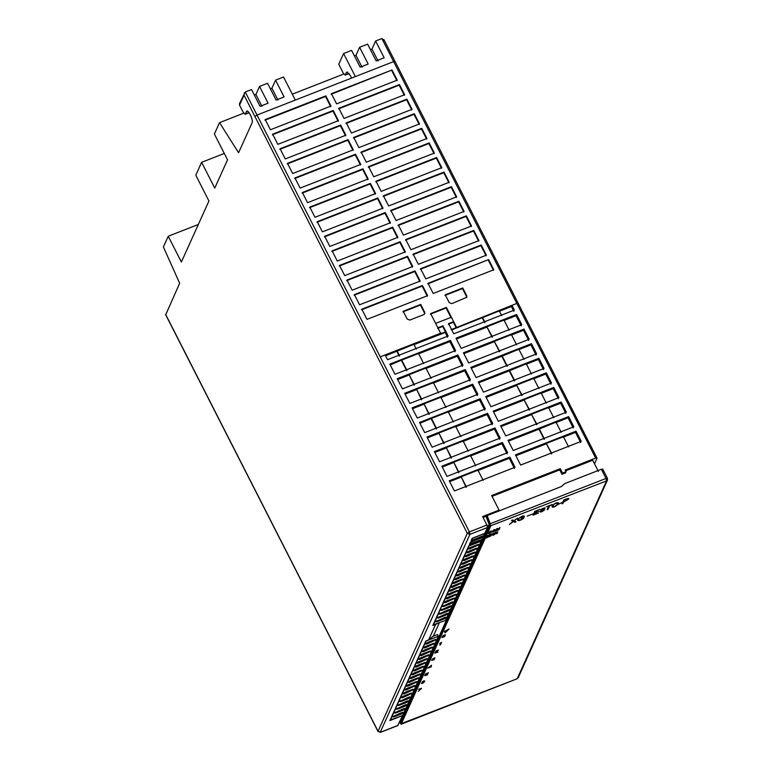 <?xml version="1.0" encoding="UTF-8"?>
<svg xmlns="http://www.w3.org/2000/svg" width="771" height="771" viewBox="0 0 771 771"><rect width="100%" height="100%" fill="white"/><g stroke="black" fill="none" stroke-linecap="round" stroke-linejoin="round"><path stroke-width="1.16" d="M492.062 496.36L559.746 469.876L561.992 474.29L565.49 472.922L566.039 471.707L565.172 470.011L595.646 458.09L597.053 458.176L594.508 463.805M347.576 72.079L346.43 72.532L346.892 72.031L350.42 75.597L351.489 78.102M378.455 60.003L379.631 59.569L378.436 60.032M362.428 66.296L363.623 65.834M346.43 72.532L345.36 74.903L343.423 73.418L338.748 64.263L343.596 53.527L351.605 50.394L360.163 67.183L368.162 64.051L359.614 47.262L355.98 55.31L362.023 67.183M355.98 55.31L354.419 55.926M359.614 47.262L367.622 44.13L376.171 60.919L384.18 57.786L375.622 40.998L371.988 49.045L378.041 60.919M371.988 49.045L370.437 49.652M375.622 40.998L381.876 38.55L384.151 40.323M198.33 224.477L168.242 236.244L163.394 246.98L179.653 283.236L165.775 314.684M247.501 111.236L246.354 111.689C247.655 108.075 253.707 119.958 252.059 122.878L238.567 152.754L219.533 122.637L214.396 134.019L227.532 159.79L214.752 188.105L201.617 162.324L195.805 175.21L208.931 200.99L181.378 262.024L168.242 236.244M165.592 314.568L377.973 731.39L467.313 533.339L469.414 531.894L469.934 534.351L467.313 533.339L254.931 116.517L257.022 115.062L245.274 92L239.482 103.613L239.54 105.116L243.347 112.576L245.284 114.06L249.014 112.595M249.11 112.72L245.053 114.301L246.816 111.188M279.526 98.707L278.36 99.189L279.555 98.717M263.509 104.972L262.352 105.454M245.274 92L251.529 89.552L260.087 106.34L268.086 103.208L259.538 86.419L267.547 83.287L276.095 100.076L284.104 96.944L275.546 80.155L271.912 88.202L277.965 100.076M262.362 105.415L263.547 104.981M271.912 88.202L270.361 88.81M259.538 86.419L255.905 94.467L261.947 106.34M255.905 94.467L254.343 95.074M244.243 93.069L244.041 95.141L254.931 116.517M343.76 74.035L292.296 94.168M243.684 113.183L219.533 122.637M559.746 469.876L560.286 468.672L491.638 495.531L499.068 510.123L482.607 516.56L486.925 525.041L469.414 531.894L257.022 115.062L393.634 61.613L395.031 61.699M383.881 39.552L597.053 458.176M224.303 153.448L201.617 162.324M275.546 80.155L283.555 77.023L295.303 100.085M349.09 73.447L345.129 75.153L349.186 73.563M343.596 53.527L355.354 76.589M440.655 333.226L385.134 354.949L387.553 359.7L448.153 335.992L442.968 325.815L437.889 327.8L440.655 333.226L440.376 333.843L445.455 331.858L445.185 332.455L413.661 344.782M430.632 313.556L435.644 323.396L451.401 317.228L446.39 307.388L430.632 313.556M456.413 327.058L453.647 321.632L453.377 322.249L456.143 327.675L511.934 305.345L514.353 310.087L453.753 333.795L448.568 323.627L453.647 321.632L451.401 317.228M462.754 287.969L445.243 294.821L449.214 302.627L451.835 303.639L466.783 297.269L466.725 295.775L462.754 287.969L462.475 288.585L466.455 296.382L466.725 295.775M424.696 312.216L424.754 313.72L423.809 314.597L409.796 320.081L407.184 319.069L403.214 311.272L420.725 304.42L420.446 305.027L424.416 312.833L424.696 312.216L420.725 304.42M399.445 84.559L338.845 108.268L344.03 118.445L404.63 94.737L399.445 84.559L399.166 85.176L404.351 95.353M359.575 304.786L420.176 281.078L414.991 270.9L354.39 294.609L359.575 304.786M473.76 230.413L413.16 254.122L418.345 264.299L478.945 240.591L473.76 230.413L473.481 231.03L478.666 241.207M466.33 215.832L405.729 239.54L410.914 249.717L471.515 226.009L466.33 215.832L466.05 216.439L471.235 226.616M458.89 201.241L398.299 224.949L403.484 235.126L464.075 211.418L458.89 201.241L458.62 201.857L463.805 212.035M329.853 246.441L390.444 222.732L385.259 212.565L324.668 236.273L329.853 246.441M322.423 231.859L383.014 208.151L377.829 197.974L317.238 221.682L322.423 231.859M314.992 217.277L375.583 193.569L370.398 183.392L309.807 207.1L314.992 217.277M307.552 202.686L368.152 178.978L362.968 168.801L302.377 192.509L307.552 202.686M421.737 128.323L361.136 152.032L366.321 162.199L426.922 138.491L421.737 128.323L421.458 128.93L426.642 139.108M292.691 173.523L353.291 149.815L348.106 139.638L287.506 163.346L292.691 173.523M285.26 158.932L345.861 135.224L340.676 125.047L280.075 148.755L285.26 158.932M367.006 319.367L427.606 295.659L422.421 285.482L361.821 309.19L367.006 319.367M397.2 80.155L392.015 69.978L331.414 93.686L336.599 103.863L397.2 80.155M325.815 95.883L265.214 119.592L270.399 129.759L282.658 124.969L331 106.051L325.815 95.883L325.535 96.491L330.72 106.668M433.206 293.472L493.806 269.763L488.621 259.586L428.021 283.294L433.206 293.472M406.876 99.151L346.275 122.859L351.46 133.036L412.061 109.328L406.876 99.151L406.596 99.758L411.781 109.935M414.306 113.732L353.706 137.44L358.891 147.618L419.491 123.909L414.306 113.732L414.027 114.349L419.212 124.526M300.121 188.105L360.722 164.396L355.537 154.219L294.936 177.928L300.121 188.105M429.168 142.905L368.577 166.613L373.762 176.79L434.352 153.082L429.168 142.905L428.888 143.522L434.073 153.689M436.598 157.486L376.007 181.195L381.192 191.372L441.783 167.664L436.598 157.486L436.319 158.103L441.504 168.28M444.029 172.078L383.438 195.786L388.623 205.963L449.214 182.255L444.029 172.078L443.759 172.685L448.934 182.862M451.459 186.659L390.868 210.367L396.053 220.545L456.644 196.836L451.459 186.659L451.189 187.276L456.374 197.453M337.284 261.032L397.875 237.323L392.69 227.146L332.099 250.854L337.284 261.032M344.714 275.613L405.315 251.905L400.13 241.728L339.529 265.436L344.714 275.613M352.145 290.204L412.745 266.496L407.56 256.319L346.96 280.027L352.145 290.204M481.191 245.005L420.59 268.713L425.775 278.88L486.376 255.172L481.191 245.005L480.911 245.612L486.096 255.789M277.83 144.35L338.43 120.642L333.245 110.465L272.645 134.173L277.83 144.35M456.143 327.675L451.064 329.66M448.298 324.234L453.377 322.249M430.353 314.173L446.12 308.005L451.131 317.835M499.126 311.349L511.385 306.55L511.934 305.345L516.84 303.427L595.646 458.09M451.758 329.882L499.329 310.906L501.748 315.657M385.558 355.778L413.863 344.348L416.282 349.09M264.935 120.199L325.535 96.491M331.135 94.303L392.015 69.978M466.619 297.567L466.455 296.382M424.58 314.009L424.416 312.833M446.12 308.005L446.39 307.388M402.934 311.879L420.446 305.027M444.963 295.438L462.475 288.585M422.421 285.482L422.142 286.099L427.327 296.276M414.991 270.9L414.711 271.517L419.896 281.694M407.56 256.319L407.281 256.926L412.466 267.103M400.13 241.728L399.85 242.345L405.035 252.522M392.69 227.146L392.42 227.763L397.605 237.931M385.259 212.565L384.989 213.172L390.174 223.349M377.829 197.974L377.549 198.59L382.734 208.768M370.398 183.392L370.119 183.999L375.304 194.176M362.968 168.801L362.688 169.418L367.873 179.595M355.537 154.219L355.258 154.836L360.442 165.013M348.106 139.638L347.827 140.245L353.012 150.422M333.245 110.465L332.966 111.082L338.151 121.249M340.676 125.047L340.397 125.663L345.581 135.841M361.551 309.807L422.142 286.099M427.751 283.911L488.621 259.586M272.365 134.79L332.966 111.082M338.565 108.884L399.166 85.176M279.796 149.372L340.397 125.663M345.996 123.466L406.596 99.758M287.236 163.953L347.827 140.245M353.436 138.057L414.027 114.349M294.667 178.544L355.258 154.836M360.867 152.639L421.458 128.93M302.097 193.126L362.688 169.418M368.297 167.23L428.888 143.522M309.528 207.707L370.119 183.999M375.728 181.811L436.319 158.103M316.958 222.299L377.549 198.59M383.158 196.393L443.759 172.685M324.389 236.88L384.989 213.172M390.589 210.984L451.189 187.276M331.819 251.471L392.42 227.763M398.019 225.566L458.62 201.857M339.25 266.053L399.85 242.345M405.45 240.147L466.05 216.439M346.68 280.634L407.281 256.926M412.88 254.738L473.481 231.03M354.111 295.226L414.711 271.517M420.311 269.32L480.911 245.612M391.735 70.595L396.92 80.772M488.342 260.203L493.527 270.37M437.61 328.417L442.689 326.432L445.455 331.858M447.604 337.197L445.185 332.455M484.737 322.673L482.318 317.922M513.804 311.301L511.385 306.55M399.272 356.115L396.853 351.364M487.532 325.873L456.008 338.209L461.193 348.386L521.784 324.678L516.599 314.501L487.532 325.873M463.438 352.79L524.029 329.082L529.214 339.259L468.623 362.968L463.438 352.79M470.869 367.381L531.46 343.673L536.645 353.85L476.054 377.559L470.869 367.381M478.299 381.963L538.89 358.255L544.075 368.432L483.484 392.14L478.299 381.963M485.73 396.545L546.331 372.836L551.506 383.014L490.915 406.722L485.73 396.545M493.161 411.136L553.761 387.428L558.946 397.605L498.345 421.313L493.161 411.136M500.591 425.717L561.192 402.009L566.377 412.186L505.776 435.894L500.591 425.717M508.022 440.308L568.622 416.6L573.807 426.768L513.207 450.476L508.022 440.308M515.452 454.89L576.053 431.182L581.238 441.359L520.637 465.067L515.452 454.89M560.286 468.672L562.531 473.086L561.992 474.29M492.168 337.255L486.983 327.087L456.422 339.038M492.37 336.821L486.983 327.087M487.185 326.644L503.993 320.061L509.178 330.239M521.235 325.882L516.059 315.705L503.791 320.505M516.599 314.501L516.059 315.705M442.689 326.432L442.968 325.815M399.474 355.672L397.055 350.921M437.012 623.758L435.605 624.433L428.609 639.92L425.814 641.019L389.875 720.606L402.433 715.575M402.481 715.671L397.769 725.472M428.609 639.92L433.341 636.036L439.287 622.862M481.942 539.449L481.345 541.001L468.739 545.935L432.801 625.522L435.605 624.433M499.068 510.123L498.519 511.327M565.596 470.85L592.687 460.248L598.392 471.438M566.039 471.707L562.531 473.086M483.031 517.389L486.684 515.953M486.925 525.041L487.445 527.499L484.814 533.33L472.199 538.264L471.12 540.654L483.735 535.72L483.08 537.165L470.474 542.1L469.394 544.49L482 539.555M484.94 322.23L482.511 317.479M499.598 351.846L494.413 341.669L463.863 353.619M494.413 341.669L499.801 351.403M528.675 340.474L523.49 330.296L511.231 335.086M523.49 330.296L524.029 329.082M494.616 341.225L511.424 334.653L516.609 344.82M507.029 366.427L501.844 356.25L471.293 368.21M501.844 356.25L518.854 349.234L524.039 359.411M507.231 365.984L502.046 355.807M536.105 355.055L530.92 344.878L518.661 349.677M531.46 343.673L530.92 344.878M514.459 381.009L509.274 370.841L478.724 382.792M509.274 370.841L526.285 363.816L531.47 373.993M514.662 380.575L509.477 370.398M543.536 369.637L538.351 359.459L526.092 364.259M538.89 358.255L538.351 359.459M521.89 395.6L516.705 385.423L486.154 397.373M516.705 385.423L522.092 395.157M550.966 384.228L545.781 374.051L533.522 378.84M545.781 374.051L546.331 372.836M516.907 384.98L533.725 378.407L538.91 388.574M529.32 410.182L524.135 400.004L493.585 411.965M524.135 400.004L529.523 409.738M558.397 398.809L553.212 388.632L540.953 393.432M553.761 387.428L553.212 388.632M524.338 399.571L541.155 392.988L546.34 403.166M536.761 424.773L531.576 414.596L501.015 426.546M531.576 414.596L536.953 424.329M565.827 413.391L560.642 403.223L548.383 408.013M560.642 403.223L561.192 402.009M531.768 414.152L548.586 407.57L553.771 417.747M544.191 439.354L539.006 429.177L508.446 441.137M539.006 429.177L556.016 422.161L561.201 432.338M544.384 438.911L539.199 428.734M573.258 427.982L568.073 417.805L555.814 422.604M568.622 416.6L568.073 417.805M551.622 453.936L546.437 443.759L515.876 455.719M546.437 443.759L551.814 453.502M580.688 442.564L575.503 432.386L563.244 437.186M575.503 432.386L576.053 431.182M546.629 443.325L563.447 436.743L568.632 446.92M487.445 527.499L469.934 534.351L380.199 732.296M450.399 340.397L389.808 364.105L394.993 374.282L455.584 350.574L450.399 340.397L449.85 341.611L418.335 353.947M463.014 365.165L457.829 354.988L397.238 378.696L402.423 388.873L463.014 365.165M470.445 379.746L465.26 369.569L404.669 393.277L409.854 403.455L470.445 379.746M477.875 394.328L472.69 384.16L412.1 407.869L417.284 418.036L477.875 394.328M485.306 408.919L480.121 398.742L419.53 422.45L424.715 432.627L485.306 408.919M492.746 423.501L487.561 413.323L426.961 437.032L432.145 447.209L492.746 423.501M500.177 438.092L494.992 427.915L434.391 451.623L439.576 461.8L500.177 438.092M507.607 452.673L502.422 442.496L441.822 466.204L447.007 476.382L507.607 452.673M515.038 467.255L509.853 457.078L449.252 480.786L454.437 490.963L515.038 467.255M455.035 351.788L449.85 341.611M406.905 370.253L401.72 360.076L418.528 353.504L423.713 363.681M514.488 468.469L509.303 458.292L509.853 457.078M509.303 458.292L477.779 470.628M466.349 486.935L461.164 476.757L477.981 470.185L483.166 480.362M507.058 453.878L501.873 443.701L502.422 442.496M501.873 443.701L470.349 456.037M458.918 472.353L453.733 462.176L470.551 455.594L475.736 465.771M499.627 439.297L494.442 429.119L494.992 427.915M494.442 429.119L462.918 441.455M451.488 457.762L446.303 447.594L463.12 441.012L468.305 451.189M492.197 424.715L487.012 414.538L487.561 413.323M487.012 414.538L455.488 426.864M444.057 443.18L438.872 433.003L455.69 426.43L460.875 436.598M484.766 410.124L479.581 399.947L480.121 398.742M479.581 399.947L448.057 412.283M436.627 428.599L431.442 418.422L448.259 411.839L453.444 422.016M477.336 395.542L472.151 385.365L472.69 384.16M472.151 385.365L440.626 397.701M429.196 414.008L424.011 403.831L440.829 397.258L446.004 407.435M469.905 380.951L464.72 370.784L465.26 369.569M464.72 370.784L433.196 383.11M421.766 399.426L416.581 389.249L433.389 382.676L438.574 392.844M462.475 366.37L457.29 356.192L457.829 354.988M457.29 356.192L425.765 368.528M414.335 384.845L409.15 374.667L425.958 368.085L431.143 378.262M401.72 360.076L390.222 364.943M406.702 370.697L401.518 360.52M443.855 443.624L438.872 433.003M438.68 433.447L427.385 437.861M421.564 399.87L416.581 389.249M416.379 389.692L405.093 394.106M431.442 418.422L419.954 423.279M436.425 429.033L431.24 418.865M451.295 458.205L446.303 447.594M446.11 448.028L434.815 452.452M414.133 385.278L409.15 374.667M408.948 375.111L397.663 379.525M428.994 414.451L424.011 403.831M423.809 404.274L412.524 408.697M458.726 472.796L453.733 462.176M453.541 462.619L442.246 467.033M466.156 487.378L461.164 476.757M460.971 477.201L449.676 481.615M399.513 722.254L400.515 721.858L489.363 525.08L487.282 525.899M433.225 636.22L437.475 634.552L438.352 636.239L402.549 715.527L390.145 720.018M604.136 472.083L602.633 469.047L601.351 469.288L564.68 483.629L561.413 486.54L487.137 515.597L486.241 516.946L489.363 525.08M401.171 724.21L490.635 526.256L490.26 523.731L490.096 526.015L400.775 723.853L400.245 723.102M399.609 722.215L401.18 724.239L516.859 678.875M601.351 469.288L606.016 478.444L606.536 480.911L607.481 480.025L607.432 478.309L603.385 470.358M438.352 636.239L426.093 641.029L390.29 720.316M419.819 659.398L418.412 659.311L420.513 657.865L427.866 654.984L429.274 655.061L419.819 659.398L419.511 658.781L428.763 654.733M421.554 655.562L420.147 655.475L422.238 654.03L429.601 651.148L430.999 651.235L421.554 655.562L421.236 654.955L430.488 650.897M423.279 651.726L421.872 651.649L423.973 650.194L431.326 647.312L432.733 647.399L423.279 651.726L422.971 651.119L432.223 647.071M426.739 644.055L425.341 643.978L427.433 642.522L434.786 639.651L436.193 639.728L426.739 644.055L426.43 643.448L435.682 639.4M425.014 647.891L423.607 647.813L425.708 646.358L433.061 643.486L434.468 643.563L425.014 647.891L424.696 647.283L433.948 643.236M423.809 647.534L424.696 647.283M425.544 643.698L426.43 643.448M422.074 651.37L422.971 651.119M420.349 655.196L421.236 654.955M418.614 659.032L419.511 658.781M402.51 697.736L401.103 697.659L403.204 696.203L410.558 693.322L411.965 693.408L402.51 697.736L402.192 697.129L411.444 693.071M404.235 693.9L402.838 693.823L404.929 692.368L412.283 689.486L413.69 689.573L404.235 693.9L403.927 693.293L413.179 689.245M405.97 690.064L404.563 689.987L406.664 688.532L414.017 685.66L415.424 685.737L405.97 690.064L405.662 689.457L414.914 685.409M407.705 686.238L406.298 686.151L408.389 684.696L415.752 681.824L417.15 681.901L407.705 686.238L407.387 685.621L416.639 681.574M409.43 682.402L408.023 682.316L410.124 680.87L417.477 677.988L418.884 678.066L409.43 682.402L409.122 681.786L418.374 677.738M411.165 678.567L409.758 678.48L411.859 677.034L419.212 674.153L420.619 674.24L411.165 678.567L410.856 677.96L420.099 673.902M412.89 674.731L411.492 674.654L413.584 673.199L420.947 670.317L422.344 670.404L412.89 674.731L412.581 674.124L421.833 670.066M414.625 670.895L413.217 670.818L415.318 669.363L422.672 666.481L424.079 666.568L414.625 670.895L414.316 670.288L423.568 666.24M418.084 663.233L416.677 663.147L418.778 661.691L426.132 658.82L427.539 658.897L418.084 663.233L417.776 662.617L427.028 658.569M416.359 667.06L414.952 666.982L417.053 665.527L424.407 662.655L425.814 662.732L416.359 667.06L416.041 666.452L425.293 662.405M408.129 698.69L410.23 697.244L408.823 697.157L399.368 701.485L400.775 701.571L408.129 698.69L407.82 698.083L409.719 696.907M406.404 702.526L408.495 701.07L407.098 700.993L397.643 705.32L399.05 705.407L406.404 702.526L406.086 701.918L407.984 700.743M404.669 706.361L406.77 704.906L405.363 704.829L395.909 709.156L397.316 709.233L404.669 706.361L404.361 705.754L406.259 704.578M401.209 714.033L403.31 712.577L401.903 712.491L392.449 716.828L393.856 716.905L401.209 714.033L400.901 713.416L402.79 712.25M402.944 710.197L405.035 708.742L403.628 708.665L394.174 712.992L395.581 713.069L402.944 710.197L402.626 709.58L404.524 708.414M394.376 712.712L402.626 709.58M392.651 716.548L400.901 713.416M396.111 708.877L404.361 705.754M397.846 705.041L406.086 701.918M399.571 701.205L407.82 698.083M415.155 666.703L416.041 666.452M416.88 662.867L417.776 662.617M413.42 670.539L414.316 670.288M411.695 674.374L412.581 674.124M409.96 678.201L410.856 677.96M408.225 682.036L409.122 681.786M406.5 685.872L407.387 685.621M404.765 689.708L405.662 689.457M403.031 693.543L403.927 693.293M401.305 697.37L402.192 697.129M481.229 541.049L445.484 620.443L433.071 624.934M481.277 541.155L469.019 545.945L433.225 625.233M462.745 564.314L461.347 564.227L463.438 562.782L470.792 559.9L472.199 559.977L462.745 564.314L462.436 563.697L471.688 559.65M464.479 560.478L463.072 560.392L465.173 558.946L472.527 556.064L473.934 556.151L464.479 560.478L464.171 559.871L473.423 555.814M466.214 556.643L464.807 556.566L466.898 555.11L474.261 552.229L475.659 552.315L466.214 556.643L465.896 556.036L475.148 551.978M469.674 548.971L468.267 548.894L470.368 547.439L477.721 544.567L479.128 544.644L469.674 548.971L469.366 548.364L478.618 544.316M467.939 552.807L466.532 552.73L468.633 551.275L475.986 548.393L477.394 548.48L467.939 552.807L467.631 552.2L476.883 548.152M466.734 552.45L467.631 552.2M468.469 548.615L469.366 548.364M465.009 556.286L465.896 556.036M463.275 560.112L464.171 559.871M461.55 563.948L462.436 563.697M445.436 602.652L444.029 602.565L446.13 601.12L453.483 598.238L454.89 598.325L445.436 602.652L445.127 602.045L454.379 597.988M447.17 598.816L445.763 598.739L447.864 597.284L455.218 594.402L456.625 594.489L447.17 598.816L446.862 598.209L456.114 594.162M448.895 594.981L447.498 594.904L449.589 593.448L456.952 590.576L458.35 590.653L448.895 594.981L448.587 594.374L457.839 590.326M450.63 591.145L449.223 591.068L451.324 589.613L458.678 586.741L460.085 586.818L450.63 591.145L450.322 590.538L459.574 586.49M452.365 587.319L450.958 587.232L453.059 585.787L460.412 582.905L461.819 582.982L452.365 587.319L452.047 586.702L461.299 582.654M454.09 583.483L452.693 583.396L454.784 581.951L462.137 579.069L463.544 579.156L454.09 583.483L453.782 582.866L463.034 578.819M455.825 579.647L454.418 579.57L456.519 578.115L463.872 575.233L465.279 575.32L455.825 579.647L455.516 579.04L464.768 574.983M457.56 575.812L456.153 575.735L458.244 574.279L465.607 571.398L467.004 571.484L457.56 575.812L457.242 575.205L466.494 571.157M461.019 568.15L459.612 568.063L461.713 566.608L469.067 563.736L470.474 563.813L461.019 568.15L460.701 567.533L469.953 563.485M459.285 571.976L457.878 571.899L459.979 570.444L467.332 567.572L468.739 567.649L459.285 571.976L458.976 571.369L468.228 567.321M451.064 603.606L453.155 602.151L451.758 602.074L442.303 606.401L443.71 606.488L451.064 603.606L450.756 602.999L452.644 601.823M449.329 607.442L451.43 605.987L450.023 605.91L440.569 610.237L441.976 610.324L449.329 607.442L449.021 606.835L450.919 605.659M447.604 611.278L449.695 609.822L448.288 609.745L438.844 614.073L440.241 614.15L447.604 611.278L447.286 610.661L449.185 609.495M444.135 618.94L446.236 617.494L444.828 617.407L435.374 621.744L436.781 621.821L444.135 618.94L443.826 618.332L445.725 617.166M445.869 615.113L447.97 613.658L446.563 613.581L437.109 617.908L438.516 617.985L445.869 615.113L445.561 614.497L447.45 613.331M437.311 617.629L445.561 614.497M435.576 621.465L443.826 618.332M439.046 613.793L447.286 610.661M440.771 609.957L449.021 606.835M442.506 606.122L450.756 602.999M458.08 571.619L458.976 571.369M459.815 567.784L460.701 567.533M456.355 575.455L457.242 575.205M454.62 579.281L455.516 579.04M452.885 583.117L453.782 582.866M451.16 586.953L452.047 586.702M449.426 590.788L450.322 590.538M447.7 594.624L448.587 594.374M445.966 598.46L446.862 598.209M444.231 602.286L445.127 602.045M469.809 544.201L470.753 542.109L483.012 537.32L482.068 539.401L469.655 543.902M471.389 540.066L472.43 538.177M472.478 538.283L484.747 533.484L483.803 535.566L471.544 540.365M527.171 516.127L532.877 513.9L527.171 516.127M445.465 631.054L443.72 631.102L445.301 631.7L444.809 632.779L445.59 632.48L449.069 629.011L445.465 631.054M423.79 682.711L424.329 681.525L422.2 682.451L424.831 680.995L423.771 680.889L422.296 681.747L421.458 683.578L423.79 682.711M423.674 681.93L422.113 683.212L423.674 681.93M421.535 688.31L418.634 689.226L420.841 688.58L418.354 691.308L421.535 688.31M427.173 675.049L427.809 673.787L425.814 674.538L428.483 672.746L425.746 673.815L425.004 675.117L427.144 674.182L426.71 675.088L424.599 675.656L427.173 675.049M431.365 666.78L430.816 666.77L431.509 665.238L427.828 668.158L431.365 666.78M430.083 667.06L428.647 667.619L430.546 666.028L430.083 667.06M434.063 659.783L434.96 657.721L432.097 659.282L434.352 658.097L433.109 659.369L433.909 659.147L433.62 659.793L431.538 660.294L434.063 659.783M434.786 653.133L437.928 652.083L435.538 652.806L438.458 650.049L436.232 650.936L435.519 651.726L437.851 650.695L434.786 653.133M439.701 643.419L440.578 643.207L439.74 645.067L440.472 644.778L441.561 642.368L439.701 643.419M444.674 636.547L445.455 634.822L444.279 634.986L442.756 635.873L441.985 637.598L444.674 636.547M444.79 635.217L444.154 636.615L442.641 637.203L443.277 635.805L444.79 635.217M563.726 500.003L566.425 498.943C570.482 497.854 569.557 498.847 563.649 501.911L562.946 503.473L561.992 503.839L563.726 500.003M563.852 501.458L565.712 500.726C569.075 498.75 568.661 498.538 564.468 500.09L563.852 501.458M558.715 504.176L561.635 502.644L558.715 504.176M557.626 503.347C555.39 503.261 553.838 504.07 552.98 505.766C553.568 507.096 554.956 506.72 557.125 504.639L558.021 504.398C554.166 507.472 552.152 508.05 551.997 506.152C554.359 503.367 556.556 502.268 558.609 502.865L557.626 503.347M547.131 509.65L548.085 509.284L549.607 505.901L552.19 504.523L546.494 506.749L548.663 506.277L547.131 509.65M541.637 510.094C539.228 511.587 539.247 512.175 541.676 511.848C544.769 510.026 545.425 509.188 543.651 509.303C549.164 505.603 537.801 510.026 541.637 510.094M541.83 509.361C545.27 506.345 543.439 510.45 541.83 509.361M540.741 511.25C545.068 507.366 542.726 512.676 540.741 511.25M533.04 515.173L538.399 513.072L534.197 514.344L534.785 513.043L538.756 511.481L534.987 512.59L535.517 511.414L539.96 509.303L534.775 511.337L533.04 515.173M524.155 517.033L523.509 518.459C519.866 520.83 517.861 521.244 517.486 519.693C520.907 516.387 523.22 515.25 524.405 516.271L523.49 516.734C523.191 515.982 521.765 516.503 519.211 518.285C516.271 521.051 521.688 519.866 522.69 518.565L523.017 517.852L521.109 518.228L524.155 517.033M512.619 520.001L513.843 520.724L517.543 518.073L514.218 520.859L516.011 521.832L514.845 522.285L513.457 521.495L509.429 524.405L513.11 521.321L511.491 520.444L512.619 520.001M490.761 532.231L491.474 531.951C489.797 533.715 488.679 534.101 488.139 533.127C490.077 531.094 491.272 530.515 491.705 531.392L491.021 531.662C490.154 529.937 487.388 535.768 490.761 532.231M495.531 530.169C495.117 529.012 493.97 529.455 492.081 531.508C492.524 532.674 493.671 532.221 495.531 530.169M494.789 530.458C491.137 534.679 494.201 527.894 494.789 530.458M499.993 527.47L497.652 529.648L497.603 528.405L496.64 528.781L495.589 531.103L496.958 529.205L497.025 530.544L497.517 530.352L499.01 528.395L498.326 530.034L498.943 529.793L499.993 527.47M489.315 536.568L486.867 537.522L489.469 535.614L487.359 536.433L487.677 535.72L490.096 534.563L487.079 535.739L486.038 538.062L489.315 536.568M490.963 534.216L492.515 533.609C494.298 533.262 494.327 533.599 492.592 534.631L493.295 535.219L491.888 534.939L489.913 536.539L490.963 534.216M491.204 534.997C493.276 534.12 493.623 533.763 492.245 533.927L491.204 534.997M494.934 532.665L496.495 532.057C498.268 531.701 498.297 532.048 496.563 533.079L497.276 533.667L495.869 533.387L493.893 534.987L494.934 532.665M495.175 533.445C497.256 532.568 497.603 532.212 496.216 532.375L495.175 533.445M363.594 65.814L362.437 66.267M381.876 38.55L516.84 303.427M239.54 105.116L244.041 95.141M165.611 314.346L377.992 731.178L380.604 732.19L398.125 725.338M380.238 356.867L385.134 354.949M437.889 327.8L435.644 323.396M399.947 723.053L399.629 722.205M486.713 515.895L489.826 523.991M487.137 515.597L490.26 523.731L606.016 478.444L607.423 478.521M400.775 723.853L517.206 678.74L606.536 480.911L490.096 526.015M377.973 731.39L380.469 732.344L397.981 725.492M518.151 677.863L607.481 480.025"/></g></svg>
